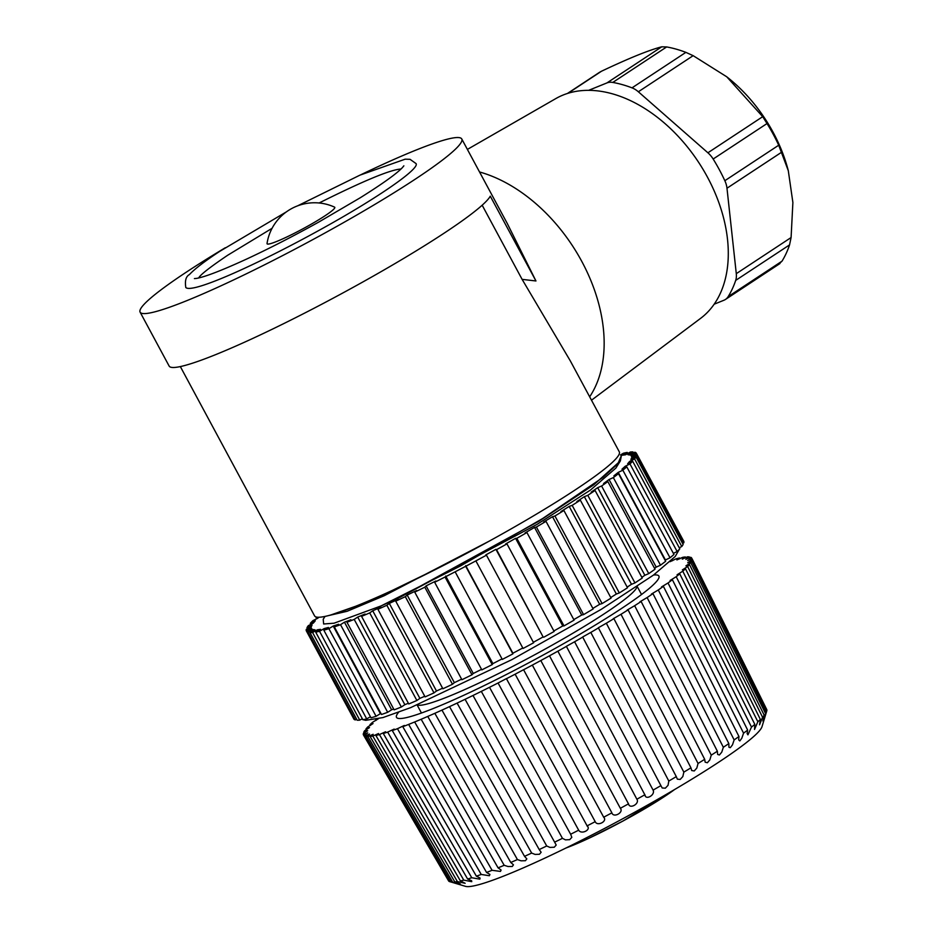 <?xml version="1.0" encoding="UTF-8"?>
<svg xmlns="http://www.w3.org/2000/svg" width="933" height="933" viewBox="0 0 933 933"><rect width="100%" height="100%" fill="white"/><g stroke="black" fill="none" stroke-linecap="round" stroke-linejoin="round"><path stroke-width="1.4" d="M365.071 614.031L357.689 617.075L404.852 704.672A181.69 17.914 -28.3 0 0 408.362 703.249M380.921 607.173L372.722 610.777L419.885 698.374A181.69 17.914 -28.3 0 0 424.748 696.263M350.901 619.757L344.452 622.194L391.615 709.791A181.69 17.914 -28.3 0 0 393.691 709.022M533.361 642.277A181.69 17.914 -28.3 0 0 543.111 636.936L495.936 549.339L485.836 554.867L486.455 555.182A187.463 18.485 151.7 0 1 475.877 560.885L465.707 566.284A187.463 18.485 151.7 0 1 455.141 571.812L445.053 577.014A187.463 18.485 151.7 0 1 434.65 582.285L435.933 580.979L426.101 585.877L424.807 587.195A187.463 18.485 151.7 0 1 414.742 592.117L416.631 590.519L407.196 595.056L405.307 596.665A187.463 18.485 151.7 0 1 395.732 601.167L398.193 599.301L389.306 603.394L436.481 691.003A181.69 17.914 -28.3 0 0 442.592 688.192M338.632 624.259L333.221 626.043L380.384 713.652A181.69 17.914 -28.3 0 0 380.944 713.477M407.196 595.056L454.359 682.653A181.69 17.914 -28.3 0 0 461.625 679.177M328.451 627.466L324.159 628.585L324.742 629.658M426.089 585.877L473.264 673.486A181.69 17.914 -28.3 0 0 481.533 669.358M320.532 629.332L317.43 629.763L317.99 630.79M445.706 576.023L492.881 663.62A181.69 17.914 -28.3 0 0 502.036 658.908M314.992 629.833L313.126 629.553L313.675 630.568M465.73 565.631L512.893 653.228A181.69 17.914 -28.3 0 0 522.783 647.98M313.115 629.565L308.123 632.329A187.463 18.485 151.7 0 1 306.84 631.676L311.902 628.947L311.319 627.967L306.246 630.708A187.463 18.485 151.7 0 1 306.281 629.343L311.342 626.696M311.914 628.947L311.319 627.967M311.365 626.684L312.042 625.04L306.969 627.699A187.463 18.485 151.7 0 1 308.333 625.635L313.313 623.116L315.272 620.807M553.864 630.965A181.69 17.914 -28.3 0 0 562.751 625.95L515.587 538.341L505.721 543.904L506.969 543.869A187.463 18.485 151.7 0 1 496.554 549.654L495.936 549.339M317.791 618.241L318.841 617.249M573.807 619.605A181.69 17.914 -28.3 0 0 581.714 615.01L534.539 527.413L525.069 532.918M592.875 608.398A181.69 17.914 -28.3 0 0 599.674 604.316L552.499 516.707L543.566 522.072L546.003 521.349A187.463 18.485 151.7 0 1 536.393 527.028L534.551 527.413M610.753 597.517A181.69 17.914 -28.3 0 0 616.351 594.018L569.188 506.421L560.931 511.552M627.174 587.102A181.69 17.914 -28.3 0 0 631.489 584.291L584.326 496.683L576.886 501.522M641.857 577.34A181.69 17.914 -28.3 0 0 644.855 575.276L597.68 487.667L591.172 492.123L595.079 490.466A187.463 18.485 151.7 0 1 587.79 495.318L584.338 496.683M654.569 568.349A181.69 17.914 -28.3 0 0 656.226 567.124L609.051 479.527L603.569 483.527L607.85 481.591A187.463 18.485 151.7 0 1 601.587 486.011L597.703 487.667M665.089 560.243A181.69 17.914 -28.3 0 0 665.427 559.963L618.252 472.366L613.891 475.853L618.486 473.684A187.463 18.485 151.7 0 1 613.343 477.591L609.074 479.515M625.716 467.375L625.145 466.302L621.961 469.217M630.16 462.476L629.6 461.438L627.652 463.748L632.644 461.217A187.463 18.485 151.7 0 1 629.973 463.934L625.157 466.29M632.107 458.861L631.571 457.858L630.895 459.502L635.968 456.855A187.463 18.485 151.7 0 1 634.592 458.908L629.623 461.438M631.011 455.607L631.606 456.575L631.011 455.607M620.48 454.954L623.384 453.24A187.463 18.485 151.7 0 1 627.244 452.435L622.416 455.199L625.507 454.791L630.346 452.015A187.463 18.485 151.7 0 1 632.947 451.934L627.956 454.709L629.81 454.989M621.378 455.701L620.375 460.879L593.738 484.833L539.041 521.139L398.986 597.843L537.081 524.369L590.531 490.012L615.745 468.203M398.986 597.843L381.165 605.879L460.424 565.993L542.749 518.468L602.706 477.568L617.903 463.701L621.285 455.747M325.011 616.41L323.226 619.255L323.634 623.99L334.072 623.197L381.165 605.879M317.185 617.18L316.147 617.693A187.463 18.485 151.7 0 1 316.788 617.121M315.261 620.807L310.281 623.337A187.463 18.485 151.7 0 1 312.963 620.608L317.768 618.252M317.407 629.763L312.578 632.527A187.463 18.485 151.7 0 1 309.989 632.609L314.969 629.845M324.148 628.597L319.553 631.303A187.463 18.485 151.7 0 1 315.692 632.107L320.509 629.343M333.198 626.055L328.906 628.679A187.463 18.485 151.7 0 1 323.844 630.195L328.439 627.477M344.44 622.194L340.522 624.69A187.463 18.485 151.7 0 1 334.329 626.894L338.609 624.27M357.677 617.086L354.19 619.395A187.463 18.485 151.7 0 1 346.971 622.253L350.89 619.769M372.71 610.777L369.713 612.899A187.463 18.485 151.7 0 1 361.572 616.363L365.06 614.042M389.306 603.406L386.845 605.272A187.463 18.485 151.7 0 1 377.923 609.296L380.909 607.185M525.081 532.918L526.923 532.533A187.463 18.485 151.7 0 1 516.835 538.306L515.587 538.341M560.943 511.552L563.905 510.503A187.463 18.485 151.7 0 1 554.937 515.984L552.511 516.707M576.897 501.511L580.349 500.146A187.463 18.485 151.7 0 1 572.162 505.359L569.188 506.409M621.973 469.206L626.789 466.85A187.463 18.485 151.7 0 1 622.847 470.197L618.276 472.355M631.629 456.564L636.691 453.835A187.463 18.485 151.7 0 1 636.644 455.199L631.583 457.846M629.822 454.977L634.802 452.213A187.463 18.485 151.7 0 1 636.096 452.867L631.035 455.596M346.971 622.253L394.134 709.861A187.463 18.485 -28.3 0 0 401.353 707.004L404.852 704.672M354.19 619.395L401.353 707.004M361.572 616.363L408.747 703.96A187.463 18.485 -28.3 0 0 416.876 700.496L419.885 698.374M369.713 612.899L416.876 700.496M334.329 626.894L381.492 714.491A187.463 18.485 -28.3 0 0 387.685 712.287L391.615 709.791M340.522 624.69L387.685 712.287M377.923 609.296L425.086 696.893A187.463 18.485 -28.3 0 0 434.008 692.881L436.481 691.003M386.845 605.272L434.008 692.881M323.844 630.195L371.007 717.792A187.463 18.485 -28.3 0 0 376.081 716.287L380.384 713.652M328.906 628.679L376.081 716.287M395.732 601.167L442.907 688.776A187.463 18.485 -28.3 0 0 452.47 684.262L454.359 682.653M405.307 596.665L452.47 684.262M315.692 632.107L362.855 719.705A187.463 18.485 -28.3 0 0 366.716 718.911L370.424 716.719M319.553 631.303L366.716 718.911M414.742 592.117L461.917 679.725A187.463 18.485 -28.3 0 0 471.981 674.792L473.264 673.486M424.807 587.195L471.981 674.792M309.989 632.609L357.164 720.206A187.463 18.485 -28.3 0 0 359.753 720.136L362.296 718.678M312.578 632.527L359.753 720.136M434.65 582.285L481.825 669.882A187.463 18.485 -28.3 0 0 492.216 664.611L492.881 663.62M445.053 577.014L492.216 664.611M306.84 631.676L354.004 719.285A187.463 18.485 -28.3 0 0 355.298 719.926L356.616 719.203M308.123 632.329L355.298 719.926M455.141 571.812L502.304 659.409A187.463 18.485 -28.3 0 0 512.882 653.881L512.893 653.228M465.707 566.284L512.882 653.881M306.246 630.708L353.467 718.282M486.455 555.182L533.629 642.779A187.463 18.485 151.7 0 1 523.051 648.482L475.877 560.885M306.969 627.699L307.505 628.702M543.111 636.936L496.554 549.654M543.717 637.251A187.463 18.485 -28.3 0 0 554.144 631.466L506.969 543.869M310.281 623.337L310.841 624.364M562.751 625.95L563.999 625.903L516.835 538.306M563.999 625.903A187.463 18.485 -28.3 0 0 574.087 620.13L526.923 532.533M316.147 617.693L316.719 618.766M581.714 615.01L583.568 614.625L536.393 527.028M583.568 614.625A187.463 18.485 -28.3 0 0 593.166 608.957L546.003 521.349M599.674 604.316L602.1 603.581L554.937 515.984M602.1 603.581A187.463 18.485 -28.3 0 0 611.068 598.1L563.905 510.503M616.351 594.018L619.325 592.956L572.162 505.359M619.325 592.956A187.463 18.485 -28.3 0 0 627.512 587.755L580.349 500.146M631.489 584.291L634.965 582.915L587.79 495.318M634.965 582.915A187.463 18.485 -28.3 0 0 642.242 578.063L595.079 490.466M644.855 575.276L648.762 573.608L601.587 486.011M648.762 573.608A187.463 18.485 -28.3 0 0 655.024 569.2L607.85 481.591M656.226 567.124L660.506 565.188L613.343 477.591M660.506 565.188A187.463 18.485 -28.3 0 0 665.649 561.281L618.486 473.684M665.427 559.963L670.022 557.794L622.847 470.197M670.022 557.794A187.463 18.485 -28.3 0 0 673.964 554.459L626.789 466.85M673.381 553.374L677.136 551.531L629.973 463.934M677.136 551.531A187.463 18.485 -28.3 0 0 679.819 548.814L632.644 461.217M679.259 547.776L681.766 546.516L634.592 458.908M681.766 546.516A187.463 18.485 -28.3 0 0 683.131 544.452L635.968 456.855M682.594 543.438L683.819 542.796L636.644 455.199M683.819 542.796A187.463 18.485 -28.3 0 0 683.854 541.432L636.691 453.835M636.633 453.87L636.096 452.867M633.484 452.948L632.947 451.934M627.804 453.473L627.244 452.435M726.585 76.669A123.051 82.022 56.6 0 1 727.262 77.206A123.051 82.022 56.6 0 1 773.189 132.428A123.051 82.022 56.6 0 1 787.907 169.235A123.051 82.022 56.6 0 1 788.233 170.459M713.162 159.03A134.585 89.708 56.6 0 1 724.836 180.71L778.705 145.221A134.585 89.708 -123.4 0 0 773.212 134.235A134.585 89.708 -123.4 0 0 767.019 123.541L713.162 159.03A19.231 12.817 -123.4 0 0 707.902 152.79L762.704 116.672L767.019 123.541M778.705 145.221L788.303 170.739L792.887 202.519L791.091 237.542L789.551 244.901L735.694 280.39A19.231 12.817 -123.4 0 0 736.289 273.661L791.091 237.542M735.694 280.39A134.585 89.708 56.6 0 1 728.137 296.659L782.006 261.17A134.585 89.708 -123.4 0 0 789.551 244.901M782.006 261.17L778.752 264.121M599.522 72.319L601.482 71.235C628.994 58.196 649.076 50.055 661.742 46.813L666.652 46.942L612.794 82.431A19.231 12.817 -123.4 0 0 606.94 82.92L661.742 46.813M612.794 82.431A134.585 89.708 56.6 0 1 632.014 87.854L685.872 52.365A134.585 89.708 -123.4 0 0 666.652 46.942M685.872 52.365L693.149 55.665L726.784 76.821L762.704 116.672M588.641 90.338L606.94 82.92M693.149 55.665L638.347 91.772A19.231 12.817 -123.4 0 0 632.014 87.854M638.347 91.772L707.902 152.79M781.784 152.114L726.982 188.221A19.231 12.817 -123.4 0 0 724.836 180.71M726.982 188.221L736.289 273.661M714.153 304.205L723.95 300.239A19.231 12.817 -123.4 0 0 725.466 299.446A19.231 12.817 -123.4 0 0 728.137 296.659M334.574 207.138A48.073 48.073 0 0 0 267.036 243.49A38.451 3.79 -28.3 0 0 302.735 228.9A38.451 3.79 -28.3 0 0 334.562 207.138M272.074 228.305L227.687 255.245C209.808 267.328 200.152 274.897 198.694 277.952M400.968 169.048C390.845 169.491 363.567 180.804 319.121 202.986M297.58 205.855L359.986 175.124L405.19 159.17L410.042 159.321L416.048 163.578C419.908 168.465 379.883 196.513 324.731 227.209C261.007 262.721 192.49 294.058 185.819 287.539C184.746 280.763 185.935 276.448 189.399 274.582C194.869 268.786 205.003 261.042 219.78 251.327L286.326 211.908M467.386 149.408L555.776 98.606A131.705 87.784 56.6 0 1 563.066 95.049A131.705 87.784 56.6 0 1 707.447 177.118A131.705 87.784 56.6 0 1 700.59 318.375L591.499 400.199M225.296 247.746A182.658 18.007 -28.3 0 0 140.113 312.158A182.658 18.007 -28.3 0 0 187.241 300.484A182.658 18.007 -28.3 0 0 366.611 209.295A182.658 18.007 -28.3 0 0 461.765 138.97A182.658 18.007 -28.3 0 0 361.106 174.623M589.668 396.805A141.315 94.198 -123.4 0 0 585.446 268.529A141.315 94.198 -123.4 0 0 479.539 171.975M140.113 312.158L169.141 366.063A182.658 18.007 -28.3 0 0 216.258 354.388A182.658 18.007 -28.3 0 0 384.559 269.649A182.658 18.007 -28.3 0 0 490.28 196.163L535.95 280.973L522.107 279.364L482.174 205.213M461.765 138.97L507.295 223.535L535.95 280.973M522.107 279.364L570.366 360.978L619.29 451.817A173.037 17.062 -28.3 0 1 475.025 548.872A173.037 17.062 -28.3 0 1 314.573 615.885L180.337 366.576M489.172 541.163L384.233 595.721L347.064 611.302L328.451 615.605M330.877 614.952L370.133 601.19L439.105 567.672M765.561 713.535C762.751 722.142 762.308 722.725 764.244 715.296L689.452 564.477L685.93 565.853L690.758 562.716L765.561 713.535A180.734 17.82 151.7 0 0 766.401 712.054L691.668 561.13L687.703 562.739L692.099 559.835A186.495 18.392 -28.3 0 0 692.076 558.727L766.821 709.71A180.734 17.82 151.7 0 1 766.833 710.748L761.993 726.714A169.2 16.677 151.7 0 1 666.967 793.995A169.2 16.677 151.7 0 1 507.645 874.478A169.2 16.677 151.7 0 1 465.52 886.35L450.896 881.977A180.734 17.82 -28.3 0 0 452.622 882.07L367.882 736.604L373.165 734.283L370.086 736.475L454.826 881.942A180.734 17.82 -28.3 0 0 457.38 881.568L372.803 736.079L378.518 733.525L375.859 735.461L460.424 880.95A180.734 17.82 -28.3 0 0 463.783 880.122L379.428 734.574L385.539 731.775L383.288 733.478L467.631 879.026A180.734 17.82 -28.3 0 0 471.748 877.743L387.661 732.113L394.169 729.081L392.292 730.551L476.378 876.18A180.734 17.82 -28.3 0 0 481.218 874.454L397.446 728.708L404.304 725.454L402.788 726.702L486.56 872.448A180.734 17.82 -28.3 0 0 492.064 870.291L408.654 724.405L414.649 721.979A186.495 18.392 -28.3 0 0 421.156 719.261L427.757 716.427A186.495 18.392 -28.3 0 0 434.836 713.313L441.95 710.106A186.495 18.392 -28.3 0 0 449.531 706.631L457.088 703.097A186.495 18.392 -28.3 0 0 465.077 699.307L472.996 695.482A186.495 18.392 -28.3 0 0 481.311 691.388L489.498 687.318A186.495 18.392 -28.3 0 0 498.059 682.991L506.467 678.583M762.879 721.011L764.244 715.296A180.734 17.82 151.7 0 1 762.553 717.22L759.544 724.824L760.372 719.413A180.734 17.82 151.7 0 1 757.853 721.745L754.529 729.454L754.82 724.358A180.734 17.82 151.7 0 1 751.497 727.075L747.928 734.842L747.135 733.536L747.66 730.084A180.734 17.82 151.7 0 1 743.566 733.163L741.805 738.225L739.811 740.942L738.656 739.822L738.959 736.51A180.734 17.82 151.7 0 1 734.143 739.916L732.463 744.884L730.271 747.683L728.941 747.275L728.825 743.578A180.734 17.82 151.7 0 1 723.343 747.275L721.769 752.138L719.401 754.984L717.64 754.435L717.36 751.217A180.734 17.82 151.7 0 1 711.261 755.147L709.838 759.894L707.342 762.762L705.15 762.179L704.683 759.322A180.734 17.82 151.7 0 1 698.047 763.462L696.811 768.069L694.222 770.961L691.691 770.518L690.945 767.836A180.734 17.82 151.7 0 1 683.842 772.127L682.828 776.583L680.169 779.452L677.335 779.16L676.297 776.629A180.734 17.82 151.7 0 1 668.809 781.038L668.04 785.329L665.346 788.175L662.22 788L660.891 785.633A180.734 17.82 151.7 0 1 653.088 790.111C655.607 794.928 645.379 800.747 644.913 794.741A180.734 17.82 151.7 0 1 636.877 799.219C639.956 803.745 629.507 809.541 628.515 803.838A180.734 17.82 151.7 0 1 620.352 808.293C623.99 812.526 613.424 818.241 611.885 812.853A180.734 17.82 151.7 0 1 603.674 817.215C607.873 821.168 597.307 826.743 595.207 821.67A180.734 17.82 151.7 0 1 587.044 825.903C591.779 829.577 581.329 834.953 578.67 830.183A180.734 17.82 151.7 0 1 570.634 834.242L571.824 837.356L569.69 839.665L565.445 839.863L562.447 838.324A180.734 17.82 151.7 0 1 554.634 842.161L556.196 845.065L554.26 847.234L549.957 847.421L546.715 845.986A180.734 17.82 151.7 0 1 539.216 849.555L541.14 852.261L539.449 854.266L535.11 854.43L531.658 853.077A180.734 17.82 151.7 0 1 524.533 856.342L526.842 858.873L525.407 860.704L521.069 860.821L517.418 859.55A180.734 17.82 151.7 0 1 510.771 862.477L513.442 864.809L512.287 866.477L507.995 866.512L504.182 865.299A180.734 17.82 151.7 0 1 498.07 867.853L501.091 870.023L500.473 871.422L492.064 870.291M486.56 872.448L489.93 874.443L489.382 875.737L481.218 874.454M476.378 876.18L480.063 878.035L479.854 879.143L471.748 877.743M467.631 879.026L471.62 880.752L471.748 881.673L463.783 880.122M460.424 880.95L465.159 883.294L457.38 881.568M452.622 882.07C461.357 884.461 462.092 884.414 454.826 881.942L460.342 883.948M450.896 881.977L449.566 881.627L364.71 736.149L369.561 734.073L366.051 736.499L450.896 881.977M364.71 736.149A186.495 18.392 -28.3 0 1 363.788 735.542L363.334 734.703L367.742 732.871L363.788 735.542L448.691 881.055A180.734 17.82 -28.3 0 0 449.566 881.627M645.239 795.557L566.413 646.406A186.495 18.392 -28.3 0 1 557.864 651.187L636.877 799.219M628.69 804.223L549.49 655.806L557.864 651.187M611.885 812.853L532.335 665.101A186.495 18.392 -28.3 0 1 523.588 669.754L603.884 817.565M595.207 821.67L515.133 674.197A186.495 18.392 -28.3 0 1 506.432 678.711L587.545 826.626M376.092 720.369L375.661 719.623L376.431 719.261M378.262 718.83L372.629 722.235A186.495 18.392 -28.3 0 0 369.946 724.719L373.037 723.565L367.765 726.924A186.495 18.392 -28.3 0 0 365.958 728.965L369.48 727.588L364.651 730.726A186.495 18.392 -28.3 0 0 363.742 732.3L367.707 730.702L363.322 733.606A186.495 18.392 -28.3 0 0 363.334 734.703M370.401 725.501L369.946 724.719M366.424 729.758L365.958 728.965M366.051 736.499A186.495 18.392 -28.3 0 0 367.882 736.604M370.086 736.475A186.495 18.392 -28.3 0 0 372.803 736.079M375.859 735.461A186.495 18.392 -28.3 0 0 379.428 734.574M383.288 733.478A186.495 18.392 -28.3 0 0 387.661 732.113M392.292 730.551A186.495 18.392 -28.3 0 0 397.446 728.708M402.788 726.702A186.495 18.392 -28.3 0 0 408.654 724.405M672.122 559.952L672.506 560.721M692.076 558.727L687.668 560.57L691.621 557.899A186.495 18.392 -28.3 0 0 690.7 557.293L685.848 559.368L689.359 556.943A186.495 18.392 -28.3 0 0 687.528 556.826L682.245 559.147L685.323 556.966A186.495 18.392 -28.3 0 0 682.606 557.351L676.891 559.917L679.551 557.981A186.495 18.392 -28.3 0 0 675.982 558.855L670.151 561.678M679.551 557.981L679.959 558.774M685.323 556.966L685.732 557.794M689.359 556.943L689.779 557.782M692.099 559.835L766.833 710.748M690.758 562.716A186.495 18.392 -28.3 0 0 691.668 561.13M760.372 719.413L685.463 568.722L682.373 569.876L687.644 566.518A186.495 18.392 -28.3 0 0 689.452 564.477M687.644 566.518L762.553 717.22M754.82 724.358L679.749 573.818L677.078 574.763L682.781 571.206A186.495 18.392 -28.3 0 0 685.463 568.722M682.781 571.206L757.853 721.745M747.66 730.084L672.378 579.708L670.104 580.466L676.203 576.711A186.495 18.392 -28.3 0 0 679.749 573.818M676.203 576.711L751.497 727.075M738.959 736.51L663.41 586.344L661.52 586.927L668.016 582.985A186.495 18.392 -28.3 0 0 672.378 579.708M668.016 582.985L743.566 733.163M728.825 743.578L652.96 593.633L651.432 594.064L658.278 589.971A186.495 18.392 -28.3 0 0 663.41 586.344M658.278 589.971L734.143 739.916M717.36 751.217L641.134 601.505L639.933 601.797L647.117 597.563A186.495 18.392 -28.3 0 0 652.96 593.633M647.117 597.563L723.343 747.275M704.683 759.322L628.072 609.879L627.163 610.054L634.65 605.704A186.495 18.392 -28.3 0 0 641.134 601.505M634.65 605.704L711.261 755.147M690.945 767.836L613.902 618.649L613.249 618.731L621.005 614.287A186.495 18.392 -28.3 0 0 628.072 609.879M621.005 614.287L698.047 763.462M676.297 776.629L598.356 627.746L606.333 623.221A186.495 18.392 -28.3 0 0 613.902 618.649M606.333 623.221L683.842 772.127M660.891 785.633L582.647 636.994L590.811 632.422A186.495 18.392 -28.3 0 0 598.788 627.722M590.811 632.422L668.809 781.038M566.284 646.371L574.588 641.776A186.495 18.392 -28.3 0 0 582.903 637.017M574.588 641.776L653.088 790.111M532.335 665.101L540.802 660.541A186.495 18.392 -28.3 0 0 549.49 655.806M540.802 660.541L620.352 808.293M515.133 674.197L523.588 669.707M578.67 830.183L498.059 682.991M489.498 687.318L570.634 834.242M562.447 838.324L481.311 691.388M472.996 695.482L554.634 842.161M546.715 845.986L465.077 699.307M457.088 703.097L539.216 849.555M531.658 853.077L449.531 706.631M441.95 710.106L524.533 856.342M517.418 859.55L434.836 713.313M427.757 716.427L510.771 862.477M504.182 865.299L421.156 719.261M414.649 721.979L498.07 867.853M398.554 712.334A149.012 14.695 -28.3 0 0 396.502 717.36A149.012 14.695 -28.3 0 0 480.763 687.248A149.012 14.695 -28.3 0 0 620.748 609.004A149.012 14.695 -28.3 0 0 658.908 576.081A149.012 14.695 -28.3 0 0 653.578 575.02M601.482 71.235L567.987 93.3M417.389 704.87A124.975 12.327 -28.3 0 0 449.006 696.298A124.975 12.327 -28.3 0 0 568.395 635.863A124.975 12.327 -28.3 0 0 636.982 586.624M674.501 789.586A74.022 7.301 151.7 0 1 566.249 847.899M311.809 629.005L311.494 628.41M679.294 549.385L675.259 556.453L653.497 575.078L601.307 609.307L511.797 659.678L410.625 707.646L382.95 717.57L365.713 720.323L362.995 719.681M362.797 719.611L361.642 719.051M787.907 169.235L788.315 170.739M567.404 93.487L599.686 72.214M725.466 299.446L779.976 263.526M194.414 278.594L196.408 278.419C204.933 276.973 221.809 270.465 247.012 258.884C269.695 248.306 293.615 236.037 318.759 222.077L360.255 197.761C382.623 183.743 396.712 173.666 402.496 167.508L403.861 165.817M615.78 468.214L620.41 460.844M417.133 704.975L421.459 713.01M637.204 586.472L641.531 594.519M674.979 789.306L622.906 821.075L588.21 838.604L565.678 848.167"/></g></svg>
